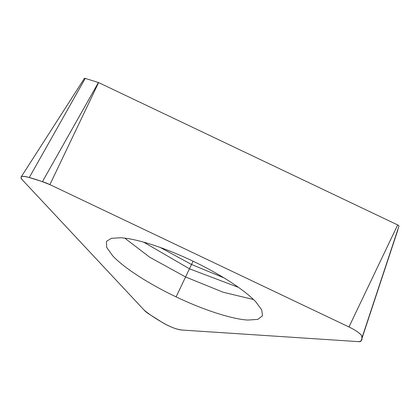 <?xml version="1.0" encoding="UTF-8"?>
<svg xmlns="http://www.w3.org/2000/svg" width="420" height="420" viewBox="0 0 420 420"><rect width="100%" height="100%" fill="white"/><g stroke="black" fill="none" stroke-linecap="round" stroke-linejoin="round"><path stroke-width="0.63" d="M49.901 184.616L98.621 82.588L85.244 78.404A1.622 0.373 -154.5 0 0 84.43 78.351L21.11 177.02A16.306 3.722 25.5 0 1 29.274 177.544L42.446 181.65A15.099 3.449 25.5 0 1 49.901 184.616L348.962 326.965A16.306 3.722 25.5 0 1 362.182 337.234L361.169 340.835A15.099 3.449 25.5 0 1 361.158 340.872A15.099 3.449 25.5 0 1 358.58 341.649L181.755 330.026A16.306 3.722 25.5 0 1 161.511 321.967L149.352 314.265A15.099 3.449 25.5 0 1 144.485 310.485L22.25 179.76A16.306 3.722 25.5 0 1 21.11 177.02M98.621 82.588L397.682 224.941A1.622 0.373 -154.5 0 1 399 225.96L361.158 340.872M112.613 255.712C123.564 267.603 148.706 283.894 176.096 296.867C203.432 309.944 231.829 319.137 247.81 320.066L257.77 319.399L262.479 315.835L261.77 309.986L256.037 302.122C245.081 290.231 219.938 273.94 192.549 260.967C165.212 247.884 136.815 238.697 120.834 237.767L111.337 238.308L106.444 241.411L106.68 247.406L112.613 255.712M85.995 247.931L144.118 310.096C148.523 313.798 154.324 317.756 161.511 321.967C169.874 326.923 176.909 329.627 182.621 330.078L358.05 341.612C362.969 341.555 362.182 338.221 361.489 335.375C359.011 332.504 354.349 329.469 347.498 326.272L50.794 185.041C43.166 181.818 35.989 179.319 29.274 177.544C21.284 175.371 19.142 176.321 22.848 180.401L85.995 247.931M348.962 326.965L397.682 224.941M253.465 299.518L223.078 292.21L185.588 276.953L176.096 296.867M193.064 261.214L185.588 276.953L149.825 257.303L124.798 238.151M223.907 277.83L191.52 264.469L160.256 247.469M238.455 287.359L189.467 268.8L143.698 242.162M361.169 340.835L397.987 229.561M362.182 337.234L399 225.96M42.446 181.65L98.417 82.504M29.274 177.544L85.244 78.404"/></g></svg>
